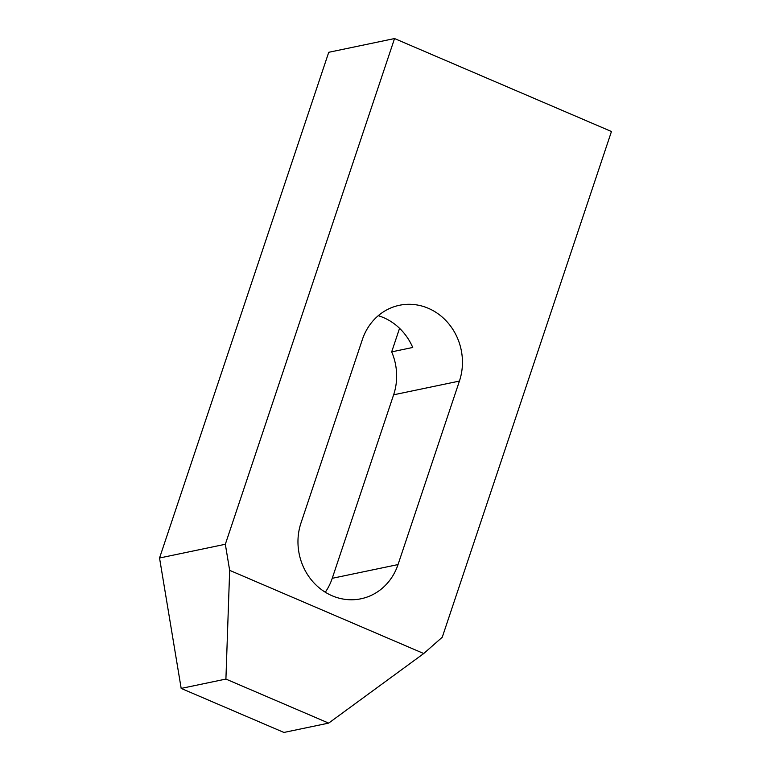 <?xml version="1.0" encoding="UTF-8"?>
<svg xmlns="http://www.w3.org/2000/svg" width="771" height="771" viewBox="0 0 771 771"><rect width="100%" height="100%" fill="white"/><g stroke="black" fill="none" stroke-linecap="round" stroke-linejoin="round"><path stroke-width="1.16" d="M394.55 38.55L328.745 52.293L159.539 558.011L181.175 688.416L283.921 732.45L328.668 723.111L423.742 653.529L442.255 637.232L611.461 131.513L394.55 38.55L225.334 544.268L159.539 558.011M378.253 315.696A56.187 51.329 -101.8 0 1 412.736 347.47L391.678 351.875A56.187 51.329 -101.8 0 1 393.624 394.81L332.234 578.308A56.187 51.329 -101.8 0 1 325.295 592.224M391.678 351.875L399.561 328.311M300.989 522.979L362.389 339.481A56.187 51.329 -101.8 0 1 399.426 305.277A56.187 51.329 -101.8 0 1 449.464 324.658A56.187 51.329 -101.8 0 1 459.429 381.076L398.029 564.574A56.187 51.329 -101.8 0 1 361.001 598.778A56.187 51.329 -101.8 0 1 310.954 579.397A56.187 51.329 -101.8 0 1 300.989 522.979M423.742 653.529L229.662 570.347L225.334 544.268M229.662 570.347L225.913 679.068L328.668 723.111M225.913 679.068L181.175 688.416M459.429 381.076L393.624 394.81M398.029 564.574L332.234 578.308"/></g></svg>
